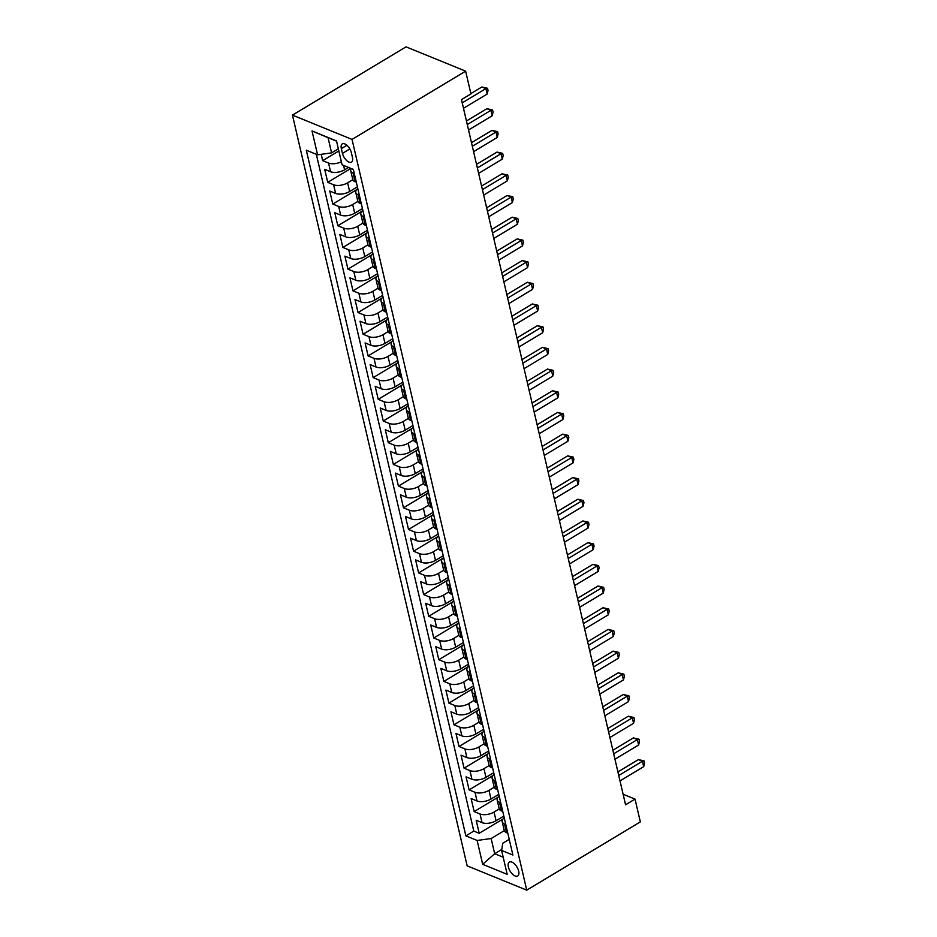 <?xml version="1.0" encoding="UTF-8"?>
<svg xmlns="http://www.w3.org/2000/svg" width="937" height="937" viewBox="0 0 937 937"><rect width="100%" height="100%" fill="white"/><g stroke="black" fill="none" stroke-linecap="round" stroke-linejoin="round"><path stroke-width="1.41" d="M518.676 871.152A8.117 3.994 -121 0 0 514.554 863.937A8.117 3.994 -121 0 0 509.341 862.087A8.117 3.994 -121 0 0 508.369 866.948A8.117 3.994 -121 0 0 512.504 874.162A8.117 3.994 -121 0 0 517.704 876.001A8.117 3.994 -121 0 0 518.676 871.152M292.449 115.11L467.153 865.847L526.746 890.15L352.043 139.414L292.449 115.11L406.037 46.85L465.63 71.153L352.043 139.414M321.204 154.312L322.679 160.66L338.843 150.951M348.541 167.442L344.593 169.808A10.143 4.849 166.9 0 1 330.574 171.729L324.694 169.339L327.727 182.352L350.93 168.414M357.395 186.85L349.642 191.511A10.143 4.849 -13.1 0 1 335.633 193.432L329.754 191.031L332.776 204.055L356.634 189.719M362.443 208.541L354.69 213.203A10.143 4.849 -13.1 0 1 340.681 215.123L334.802 212.734L337.824 225.747L361.682 211.411M367.491 230.244L359.738 234.906A10.143 4.849 -13.1 0 1 345.73 236.827L339.85 234.426L342.872 247.45L366.73 233.114M372.539 251.936L364.786 256.597A10.143 4.849 -13.1 0 1 350.778 258.518L344.898 256.129L347.932 269.142L371.778 254.805M377.599 273.639L369.846 278.301A10.143 4.849 -13.1 0 1 355.826 280.222L349.946 277.82L352.98 290.845L376.826 276.509M382.647 295.342L374.894 299.992A10.143 4.849 -13.1 0 1 360.874 301.913L354.994 299.524L358.028 312.536L381.874 298.2M387.695 317.034L379.942 321.696A10.143 4.849 -13.1 0 1 365.922 323.616L360.042 321.215L363.076 334.24L386.922 319.904M392.744 338.737L384.99 343.387A10.143 4.849 -13.1 0 1 370.97 345.308L365.09 342.919L368.124 355.931L391.982 341.595M397.792 360.429L390.038 365.09A10.143 4.849 -13.1 0 1 376.018 367.011L370.138 364.61L373.172 377.634L397.03 363.298M402.84 382.132L395.086 386.782A10.143 4.849 -13.1 0 1 381.066 388.714L375.187 386.313L378.22 399.326L402.078 384.99M407.888 403.824L400.134 408.485A10.143 4.849 -13.1 0 1 386.114 410.406L380.246 408.005L383.268 421.029L407.126 406.693M412.936 425.527L405.182 430.177A10.143 4.849 -13.1 0 1 391.174 432.109L385.294 429.708L388.316 442.721L412.175 428.396M417.984 447.218L410.23 451.88A10.143 4.849 -13.1 0 1 396.222 453.801L390.342 451.4L393.364 464.424L417.223 450.088M423.032 468.922L415.278 473.572A10.143 4.849 -13.1 0 1 401.27 475.504L395.391 473.103L398.412 486.116L422.271 471.791M428.08 490.613L420.326 495.275A10.143 4.849 -13.1 0 1 406.318 497.196L400.439 494.795L403.472 507.819L427.319 493.483M433.14 512.316L425.386 516.966A10.143 4.849 -13.1 0 1 411.366 518.899L405.487 516.498L408.52 529.51L432.367 515.186M438.188 534.008L430.434 538.67A10.143 4.849 -13.1 0 1 416.415 540.59L410.535 538.189L413.568 551.214L437.415 536.878M443.236 555.711L435.482 560.373A10.143 4.849 -13.1 0 1 421.463 562.294L415.583 559.893L418.616 572.905L442.475 558.581M448.284 577.403L440.531 582.064A10.143 4.849 -13.1 0 1 426.511 583.985L420.631 581.584L423.665 594.608L447.523 580.272M453.332 599.106L445.579 603.768A10.143 4.849 -13.1 0 1 431.559 605.689L425.679 603.287L428.713 616.3L452.571 601.976M458.38 620.798L450.627 625.459A10.143 4.849 -13.1 0 1 436.607 627.38L430.727 624.979L433.761 638.003L457.619 623.667M463.428 642.501L455.675 647.162A10.143 4.849 -13.1 0 1 441.667 649.083L435.787 646.682L438.809 659.707L462.667 645.37M468.477 664.192L460.723 668.854A10.143 4.849 -13.1 0 1 446.715 670.775L440.835 668.386L443.857 681.398L467.715 667.062M473.525 685.896L465.771 690.557A10.143 4.849 -13.1 0 1 451.763 692.478L445.883 690.077L448.905 703.101L472.763 688.765M478.573 707.587L470.819 712.249A10.143 4.849 -13.1 0 1 456.811 714.17L450.931 711.78L453.953 724.793L477.811 710.457M483.633 729.291L475.879 733.952A10.143 4.849 -13.1 0 1 461.859 735.873L455.979 733.472L459.013 746.496L482.86 732.16M488.681 750.982L480.927 755.644A10.143 4.849 -13.1 0 1 466.907 757.564L461.027 755.175L464.061 768.188L487.908 753.852M493.729 772.685L485.975 777.347A10.143 4.849 -13.1 0 1 471.955 779.268L466.076 776.867L469.109 789.891L492.956 775.555M498.777 794.377L491.023 799.038A10.143 4.849 -13.1 0 1 477.003 800.959L471.124 798.57L474.157 811.583L498.015 797.246M465.63 71.153L470.936 93.934L461.472 99.627L625.565 804.801L635.04 799.109L623.117 794.248M341.349 148.608L342.462 153.375A7.859 3.865 -121 0 0 346.467 160.368A7.859 3.865 -121 0 0 351.504 162.148A7.859 3.865 -121 0 0 352.453 157.451L351.34 152.672A7.859 3.865 -121 0 0 347.346 145.692A7.859 3.865 -121 0 0 342.298 143.9A7.859 3.865 -121 0 0 341.349 148.608L346.889 145.27M509.236 839.365L502.747 843.265L501.611 850.445L512.89 855.036L353.331 169.398L342.064 164.795L336.512 140.937L312.021 130.946L317.573 154.816L306.305 150.213L465.853 835.863L477.132 840.454L491.152 838.533L494.677 853.724L503.181 857.191M501.611 850.445L507.175 874.315L482.684 864.324L477.132 840.454M499.245 808.936L494.045 812.063A10.143 4.849 166.9 0 1 480.037 813.984L474.157 811.583M503.825 816.08L496.071 820.742L494.045 812.063M494.197 787.244L488.997 790.359A10.143 4.849 166.9 0 1 474.989 792.28L469.109 789.891M489.149 765.541L483.949 768.668A10.143 4.849 166.9 0 1 469.941 770.589L464.061 768.188M484.101 743.837L478.901 746.965A10.143 4.849 166.9 0 1 464.893 748.886L459.013 746.496M479.053 722.146L473.853 725.273A10.143 4.849 166.9 0 1 459.833 727.194L453.953 724.793M474.005 700.443L468.805 703.57A10.143 4.849 166.9 0 1 454.785 705.491L448.905 703.101M468.957 678.751L463.756 681.878A10.143 4.849 166.9 0 1 449.737 683.799L443.857 681.398M463.909 657.048L458.708 660.175A10.143 4.849 166.9 0 1 444.688 662.096L438.809 659.707M458.849 635.356L453.66 638.484A10.143 4.849 166.9 0 1 439.64 640.404L433.761 638.003M453.801 613.653L448.612 616.78A10.143 4.849 166.9 0 1 434.592 618.701L428.713 616.3M448.753 591.961L443.564 595.089A10.143 4.849 166.9 0 1 429.544 597.01L423.665 594.608M443.705 570.258L438.504 573.385A10.143 4.849 166.9 0 1 424.496 575.306L418.616 572.905M438.657 548.567L433.456 551.694A10.143 4.849 166.9 0 1 419.448 553.615L413.568 551.214M433.608 526.863L428.408 529.991A10.143 4.849 166.9 0 1 414.4 531.911L408.52 529.51M428.56 505.172L423.36 508.287A10.143 4.849 166.9 0 1 409.352 510.22L403.472 507.819M423.512 483.469L418.312 486.596A10.143 4.849 166.9 0 1 404.292 488.517L398.412 486.116M418.464 461.777L413.264 464.893A10.143 4.849 166.9 0 1 399.244 466.825L393.364 464.424M413.416 440.074L408.216 443.201A10.143 4.849 166.9 0 1 394.196 445.122L388.316 442.721M408.368 418.382L403.168 421.498A10.143 4.849 166.9 0 1 389.148 423.43L383.268 421.029M403.308 396.679L398.12 399.806A10.143 4.849 166.9 0 1 384.1 401.727L378.22 399.326M398.26 374.987L393.072 378.103A10.143 4.849 166.9 0 1 379.052 380.035L373.172 377.634M393.212 353.284L388.012 356.411A10.143 4.849 166.9 0 1 374.004 358.332L368.124 355.931M388.164 331.593L382.964 334.708A10.143 4.849 166.9 0 1 368.955 336.629L363.076 334.24M383.116 309.889L377.916 313.017A10.143 4.849 166.9 0 1 363.907 314.937L358.028 312.536M378.068 288.198L372.867 291.313A10.143 4.849 166.9 0 1 358.859 293.234L352.98 290.845M373.02 266.495L367.819 269.622A10.143 4.849 166.9 0 1 353.799 271.543L347.932 269.142M367.972 244.803L362.771 247.918A10.143 4.849 166.9 0 1 348.751 249.839L342.872 247.45M362.924 223.1L357.723 226.227A10.143 4.849 166.9 0 1 343.703 228.148L337.824 225.747M357.875 201.408L352.675 204.524A10.143 4.849 166.9 0 1 338.655 206.445L332.776 204.055M352.827 179.705L347.627 182.832A10.143 4.849 166.9 0 1 333.607 184.753L327.727 182.352M341.361 161.785A10.143 4.849 166.9 0 1 328.559 163.05L322.679 160.66M316.319 154.3L473.806 831.084L479.205 833.286L503.064 818.95M496.071 820.742A10.143 4.849 -13.1 0 1 482.051 822.663L476.172 820.262L479.205 833.286M356.318 182.235L355.064 181.719A10.143 4.849 166.9 0 1 352.757 179.471L350.731 170.792A10.143 4.849 166.9 0 1 351.223 168.531M354.303 173.556L353.038 173.04A10.143 4.849 166.9 0 1 350.731 170.792M359.351 195.247L358.086 194.732A10.143 4.849 166.9 0 1 355.779 192.483A10.143 4.849 166.9 0 1 357.793 188.56M355.779 192.483L357.805 201.162A10.143 4.849 -13.1 0 0 360.113 203.411L361.377 203.926M364.399 216.951L363.146 216.435A10.143 4.849 166.9 0 1 360.827 214.186A10.143 4.849 166.9 0 1 362.842 210.251M360.827 214.186L362.853 222.865A10.143 4.849 -13.1 0 0 365.161 225.114L366.426 225.63M369.447 238.642L368.194 238.127A10.143 4.849 166.9 0 1 365.875 235.878A10.143 4.849 166.9 0 1 367.89 231.954M365.875 235.878L367.901 244.557A10.143 4.849 -13.1 0 0 370.209 246.806L371.474 247.321M374.495 260.345L373.242 259.83A10.143 4.849 166.9 0 1 370.935 257.581A10.143 4.849 166.9 0 1 372.938 253.646M370.935 257.581L372.949 266.26A10.143 4.849 -13.1 0 0 375.257 268.509L376.522 269.024M379.544 282.037L378.29 281.522A10.143 4.849 166.9 0 1 375.983 279.273A10.143 4.849 166.9 0 1 377.986 275.349M375.983 279.273L377.998 287.952A10.143 4.849 -13.1 0 0 380.305 290.201L381.57 290.716M384.603 303.74L383.338 303.225A10.143 4.849 166.9 0 1 381.031 300.976A10.143 4.849 166.9 0 1 383.046 297.041M381.031 300.976L383.046 309.655A10.143 4.849 -13.1 0 0 385.353 311.904L386.618 312.419M389.651 325.432L388.387 324.928A10.143 4.849 166.9 0 1 386.079 322.668A10.143 4.849 166.9 0 1 388.094 318.744M386.079 322.668L388.094 331.347A10.143 4.849 -13.1 0 0 390.401 333.607L391.666 334.111M394.7 347.135L393.435 346.62A10.143 4.849 166.9 0 1 391.127 344.371A10.143 4.849 166.9 0 1 393.142 340.436M391.127 344.371L393.142 353.05A10.143 4.849 -13.1 0 0 395.461 355.299L396.714 355.814M399.748 368.827L398.483 368.323A10.143 4.849 166.9 0 1 396.175 366.062A10.143 4.849 166.9 0 1 398.19 362.139M396.175 366.062L398.19 374.741A10.143 4.849 -13.1 0 0 400.509 377.002L401.762 377.506M404.796 390.53L403.531 390.015A10.143 4.849 166.9 0 1 401.223 387.766A10.143 4.849 166.9 0 1 403.238 383.83M401.223 387.766L403.25 396.445A10.143 4.849 -13.1 0 0 405.557 398.693L406.81 399.209M409.844 412.233L408.579 411.718A10.143 4.849 166.9 0 1 406.271 409.457A10.143 4.849 166.9 0 1 408.286 405.534M406.271 409.457L408.298 418.136A10.143 4.849 -13.1 0 0 410.605 420.397L411.87 420.912M414.892 433.925L413.627 433.409A10.143 4.849 166.9 0 1 411.32 431.161A10.143 4.849 166.9 0 1 413.334 427.225M411.32 431.161L413.346 439.84A10.143 4.849 -13.1 0 0 415.653 442.088L416.918 442.604M419.94 455.628L418.687 455.113A10.143 4.849 166.9 0 1 416.368 452.852A10.143 4.849 166.9 0 1 418.382 448.928M416.368 452.852L418.394 461.531A10.143 4.849 -13.1 0 0 420.701 463.792L421.966 464.307M424.988 477.32L423.735 476.804A10.143 4.849 166.9 0 1 421.427 474.555A10.143 4.849 166.9 0 1 423.43 470.62M421.427 474.555L423.442 483.234A10.143 4.849 -13.1 0 0 425.749 485.483L427.014 485.998M430.036 499.023L428.783 498.507A10.143 4.849 166.9 0 1 426.476 496.247A10.143 4.849 166.9 0 1 428.478 492.323M426.476 496.247L428.49 504.926A10.143 4.849 -13.1 0 0 430.797 507.186L432.062 507.702M435.096 520.714L433.831 520.199A10.143 4.849 166.9 0 1 431.524 517.95A10.143 4.849 166.9 0 1 433.538 514.015M431.524 517.95L433.538 526.629A10.143 4.849 -13.1 0 0 435.846 528.878L437.11 529.393M440.144 542.418L438.879 541.902A10.143 4.849 166.9 0 1 436.572 539.653A10.143 4.849 166.9 0 1 438.586 535.718M436.572 539.653L438.586 548.332A10.143 4.849 -13.1 0 0 440.894 550.581L442.159 551.097M445.192 564.109L443.927 563.594A10.143 4.849 166.9 0 1 441.62 561.345A10.143 4.849 166.9 0 1 443.634 557.421M441.62 561.345L443.634 570.024A10.143 4.849 -13.1 0 0 445.942 572.273L447.207 572.788M450.24 585.812L448.975 585.297A10.143 4.849 166.9 0 1 446.668 583.048A10.143 4.849 166.9 0 1 448.682 579.113M446.668 583.048L448.682 591.727A10.143 4.849 -13.1 0 0 451.002 593.976L452.255 594.491M455.288 607.504L454.023 606.989A10.143 4.849 166.9 0 1 451.716 604.74A10.143 4.849 166.9 0 1 453.731 600.816M451.716 604.74L453.742 613.419A10.143 4.849 -13.1 0 0 456.05 615.668L457.303 616.183M460.336 629.207L459.071 628.692A10.143 4.849 166.9 0 1 456.764 626.443A10.143 4.849 166.9 0 1 458.779 622.508M456.764 626.443L458.79 635.122A10.143 4.849 -13.1 0 0 461.098 637.371L462.351 637.886M465.384 650.899L464.12 650.383A10.143 4.849 166.9 0 1 461.812 648.135A10.143 4.849 166.9 0 1 463.827 644.211M461.812 648.135L463.838 656.814A10.143 4.849 -13.1 0 0 466.146 659.062L467.411 659.578M470.433 672.602L469.168 672.087A10.143 4.849 166.9 0 1 466.86 669.838A10.143 4.849 166.9 0 1 468.875 665.902M466.86 669.838L468.887 678.517A10.143 4.849 -13.1 0 0 471.194 680.766L472.459 681.281M475.481 694.294L474.227 693.778A10.143 4.849 166.9 0 1 471.908 691.529A10.143 4.849 166.9 0 1 473.923 687.606M471.908 691.529L473.935 700.208A10.143 4.849 -13.1 0 0 476.242 702.457L477.507 702.973M480.529 715.997L479.275 715.481A10.143 4.849 166.9 0 1 476.968 713.233A10.143 4.849 166.9 0 1 478.971 709.297M476.968 713.233L478.983 721.912A10.143 4.849 -13.1 0 0 481.29 724.16L482.555 724.676M485.577 737.688L484.324 737.173A10.143 4.849 166.9 0 1 482.016 734.924A10.143 4.849 166.9 0 1 484.019 731.001M482.016 734.924L484.031 743.603A10.143 4.849 -13.1 0 0 486.338 745.852L487.603 746.367M490.637 759.392L489.372 758.876A10.143 4.849 166.9 0 1 487.064 756.627A10.143 4.849 166.9 0 1 489.079 752.692M487.064 756.627L489.079 765.306A10.143 4.849 -13.1 0 0 491.386 767.555L492.651 768.071M495.685 781.083L494.42 780.568A10.143 4.849 166.9 0 1 492.112 778.319A10.143 4.849 166.9 0 1 494.127 774.395M492.112 778.319L494.127 786.998A10.143 4.849 -13.1 0 0 496.434 789.247L497.699 789.762M500.733 802.786L499.468 802.271A10.143 4.849 166.9 0 1 497.16 800.022A10.143 4.849 166.9 0 1 499.175 796.087M497.16 800.022L499.175 808.701A10.143 4.849 -13.1 0 0 501.494 810.95L502.747 811.465M505.781 824.478L504.516 823.963A10.143 4.849 166.9 0 1 502.209 821.714A10.143 4.849 166.9 0 1 504.223 817.79M502.209 821.714L504.223 830.393A10.143 4.849 -13.1 0 0 506.542 832.642L507.795 833.157M336.559 141.171L328.055 137.704L331.593 152.895L317.573 154.816M338.351 148.831L331.593 152.895M635.04 799.109L640.334 821.89L526.746 890.15M501.775 849.461L494.677 853.724L482.684 864.324M504.293 830.639L491.152 838.533M473.806 831.084L465.853 835.863M328.055 137.704L312.021 130.946M462.222 102.859L485.893 88.628L487.158 94.051L463.487 108.282M470.854 93.606L481.864 86.989L485.893 88.628L487.521 88.289L488.025 90.456L487.158 94.051M481.864 86.989L487.521 88.289M467.27 124.551L490.941 110.332L492.206 115.755L468.535 129.974M466.439 120.99L486.912 108.692L490.941 110.332L492.569 109.98L493.073 112.159L492.206 115.755M486.912 108.692L492.569 109.98M472.318 146.254L495.989 132.023L497.254 137.446L473.583 151.677M471.487 142.682L491.96 130.384L495.989 132.023L497.617 131.684L498.121 133.85L497.254 137.446M491.96 130.384L497.617 131.684M477.366 167.946L501.037 153.727L502.302 159.149L478.631 173.368M476.535 164.385L497.008 152.087L501.037 153.727L502.665 153.375L503.181 155.554L502.302 159.149M497.008 152.087L502.665 153.375M482.414 189.649L506.085 175.418L507.35 180.841L483.679 195.072M481.595 186.076L502.056 173.778L506.085 175.418L507.725 175.078L508.229 177.245L507.35 180.841M502.056 173.778L507.725 175.078M487.463 211.34L511.133 197.121L512.398 202.544L488.727 216.763M486.643 207.78L507.104 195.482L511.133 197.121L512.773 196.77L513.277 198.949L512.398 202.544M507.104 195.482L512.773 196.77M492.522 233.044L516.182 218.813L517.447 224.236L493.776 238.466M491.691 229.471L512.164 217.173L516.182 218.813L517.821 218.473L518.325 220.64L517.447 224.236M512.164 217.173L517.821 218.473M497.57 254.735L521.23 240.516L522.495 245.939L498.824 260.158M496.739 251.175L517.212 238.876L521.23 240.516L522.869 240.165L523.373 242.343L522.495 245.939M517.212 238.876L522.869 240.165M502.619 276.438L526.289 262.208L527.543 267.631L503.883 281.861M501.787 272.866L522.26 260.568L526.289 262.208L527.918 261.868L528.421 264.035L527.543 267.631M522.26 260.568L527.918 261.868M507.667 298.13L531.338 283.911L532.591 289.334L508.932 303.553M506.835 294.569L527.308 282.271L531.338 283.911L532.966 283.56L533.469 285.738L532.591 289.334M527.308 282.271L532.966 283.56M512.715 319.833L536.386 305.603L537.651 311.037L513.98 325.256M511.883 316.261L532.357 303.963L536.386 305.603L538.014 305.263L538.517 307.43L537.651 311.037M532.357 303.963L538.014 305.263M517.763 341.525L541.434 327.306L542.699 332.729L519.028 346.948M516.931 337.964L537.405 325.666L541.434 327.306L543.062 326.966L543.565 329.133L542.699 332.729M537.405 325.666L543.062 326.966M522.811 363.228L546.482 348.997L547.747 354.432L524.076 368.651M521.979 359.656L542.453 347.358L546.482 348.997L548.11 348.658L548.613 350.825L547.747 354.432M542.453 347.358L548.11 348.658M527.859 384.92L551.53 370.701L552.795 376.124L529.124 390.342M527.027 381.359L547.501 369.061L551.53 370.701L553.158 370.361L553.662 372.528L552.795 376.124M547.501 369.061L553.158 370.361M532.907 406.623L556.578 392.392L557.843 397.827L534.172 412.046M532.087 403.051L552.549 390.752L556.578 392.392L558.206 392.053L558.721 394.219L557.843 397.827M552.549 390.752L558.206 392.053M537.955 428.314L561.626 414.095L562.891 419.518L539.22 433.737M537.135 424.754L557.597 412.456L561.626 414.095L563.266 413.756L563.769 415.923L562.891 419.518M557.597 412.456L563.266 413.756M543.015 450.018L566.674 435.787L567.939 441.222L544.268 455.441M542.183 446.457L562.657 434.147L566.674 435.787L568.314 435.447L568.818 437.614L567.939 441.222M562.657 434.147L568.314 435.447M548.063 471.709L571.722 457.49L572.987 462.913L549.316 477.132M547.231 468.149L567.705 455.85L571.722 457.49L573.362 457.151L573.866 459.317L572.987 462.913M567.705 455.85L573.362 457.151M553.111 493.412L576.782 479.194L578.035 484.616L554.364 498.835M552.28 489.852L572.753 477.542L576.782 479.194L578.41 478.842L578.914 481.009L578.035 484.616M572.753 477.542L578.41 478.842M558.159 515.104L581.83 500.885L583.083 506.308L559.424 520.527M557.328 511.543L577.801 499.245L581.83 500.885L583.458 500.545L583.962 502.712L583.083 506.308M577.801 499.245L583.458 500.545M563.207 536.807L586.878 522.588L588.131 528.011L564.472 542.23M562.376 533.247L582.849 520.937L586.878 522.588L588.506 522.237L589.01 524.404L588.131 528.011M582.849 520.937L588.506 522.237M568.255 558.499L591.926 544.28L593.191 549.703L569.52 563.933M567.424 554.938L587.897 542.64L591.926 544.28L593.554 543.94L594.058 546.107L593.191 549.703M587.897 542.64L593.554 543.94M573.303 580.202L596.974 565.983L598.239 571.406L574.568 585.625M572.472 576.642L592.945 564.332L596.974 565.983L598.602 565.632L599.106 567.799L598.239 571.406M592.945 564.332L598.602 565.632M578.352 601.894L602.022 587.675L603.287 593.098L579.616 607.328M577.52 598.333L597.993 586.035L602.022 587.675L603.651 587.335L604.154 589.502L603.287 593.098M597.993 586.035L603.651 587.335M583.4 623.597L607.071 609.378L608.336 614.801L584.665 629.02M582.568 620.036L603.041 607.726L607.071 609.378L608.699 609.027L609.214 611.193L608.336 614.801M603.041 607.726L608.699 609.027M588.448 645.288L612.119 631.069L613.384 636.492L589.713 650.723M587.628 641.728L608.09 629.43L612.119 631.069L613.758 630.73L614.262 632.897L613.384 636.492M608.09 629.43L613.758 630.73M593.496 666.992L617.167 652.773L618.432 658.196L594.761 672.415M592.676 663.431L613.138 651.121L617.167 652.773L618.807 652.421L619.31 654.6L618.432 658.196M613.138 651.121L618.807 652.421M598.556 688.683L622.215 674.464L623.48 679.887L599.809 694.118M597.724 685.123L618.197 672.825L622.215 674.464L623.855 674.125L624.358 676.291L623.48 679.887M618.197 672.825L623.855 674.125M603.604 710.387L627.263 696.168L628.528 701.59L604.857 715.809M602.772 706.826L623.246 694.516L627.263 696.168L628.903 695.816L629.406 697.995L628.528 701.59M623.246 694.516L628.903 695.816M608.652 732.09L632.323 717.859L633.576 723.282L609.917 737.513M607.82 728.517L628.294 716.219L632.323 717.859L633.951 717.519L634.454 719.686L633.576 723.282M628.294 716.219L633.951 717.519M613.7 753.781L637.371 739.562L638.624 744.985L614.965 759.204M612.868 750.221L633.342 737.923L637.371 739.562L638.999 739.211L639.502 741.39L638.624 744.985M633.342 737.923L638.999 739.211M618.748 775.485L642.419 761.254L643.684 766.677L620.013 780.908M617.916 771.912L638.39 759.614L642.419 761.254L644.047 760.914L644.551 763.081L643.684 766.677M638.39 759.614L644.047 760.914M491.023 799.038L488.997 790.359M485.975 777.347L483.949 768.668M480.927 755.644L478.901 746.965M475.879 733.952L473.853 725.273M470.819 712.249L468.805 703.57M465.771 690.557L463.756 681.878M460.723 668.854L458.708 660.175M455.675 647.162L453.66 638.484M450.627 625.459L448.612 616.78M445.579 603.768L443.564 595.089M440.531 582.064L438.504 573.385M435.482 560.373L433.456 551.694M430.434 538.67L428.408 529.991M425.386 516.966L423.36 508.287M420.326 495.275L418.312 486.596M415.278 473.572L413.264 464.893M410.23 451.88L408.216 443.201M405.182 430.177L403.168 421.498M400.134 408.485L398.12 399.806M395.086 386.782L393.072 378.103M390.038 365.09L388.012 356.411M384.99 343.387L382.964 334.708M379.942 321.696L377.916 313.017M374.894 299.992L372.867 291.313M369.846 278.301L367.819 269.622M364.786 256.597L362.771 247.918M359.738 234.906L357.723 226.227M354.69 213.203L352.675 204.524M349.642 191.511L347.627 182.832M344.593 169.808L343.574 165.416M330.574 171.729L328.559 163.05M482.051 822.663L480.037 813.984M477.003 800.959L474.989 792.28M471.955 779.268L469.941 770.589M466.907 757.564L464.893 748.886M461.859 735.873L459.833 727.194M456.811 714.17L454.785 705.491M451.763 692.478L449.737 683.799M446.715 670.775L444.688 662.096M441.667 649.083L439.64 640.404M436.607 627.38L434.592 618.701M431.559 605.689L429.544 597.01M426.511 583.985L424.496 575.306M421.463 562.294L419.448 553.615M416.415 540.59L414.4 531.911M411.366 518.899L409.352 510.22M406.318 497.196L404.292 488.517M401.27 475.504L399.244 466.825M396.222 453.801L394.196 445.122M391.174 432.109L389.148 423.43M386.114 410.406L384.1 401.727M381.066 388.714L379.052 380.035M376.018 367.011L374.004 358.332M370.97 345.308L368.955 336.629M365.922 323.616L363.907 314.937M360.874 301.913L358.859 293.234M355.826 280.222L353.799 271.543M350.778 258.518L348.751 249.839M345.73 236.827L343.703 228.148M340.681 215.123L338.655 206.445M335.633 193.432L333.607 184.753M355.064 181.719L353.038 173.04M360.113 203.411L358.086 194.732M365.161 225.114L363.146 216.435M370.209 246.806L368.194 238.127M375.257 268.509L373.242 259.83M380.305 290.201L378.29 281.522M385.353 311.904L383.338 303.225M390.401 333.607L388.387 324.928M395.461 355.299L393.435 346.62M400.509 377.002L398.483 368.323M405.557 398.693L403.531 390.015M410.605 420.397L408.579 411.718M415.653 442.088L413.627 433.409M420.701 463.792L418.687 455.113M425.749 485.483L423.735 476.804M430.797 507.186L428.783 498.507M435.846 528.878L433.831 520.199M440.894 550.581L438.879 541.902M445.942 572.273L443.927 563.594M451.002 593.976L448.975 585.297M456.05 615.668L454.023 606.989M461.098 637.371L459.071 628.692M466.146 659.062L464.12 650.383M471.194 680.766L469.168 672.087M476.242 702.457L474.227 693.778M481.29 724.16L479.275 715.481M486.338 745.852L484.324 737.173M491.386 767.555L489.372 758.876M496.434 789.247L494.42 780.568M501.494 810.95L499.468 802.271M506.542 832.642L504.516 823.963M349.841 148.948L342.462 153.375"/></g></svg>

